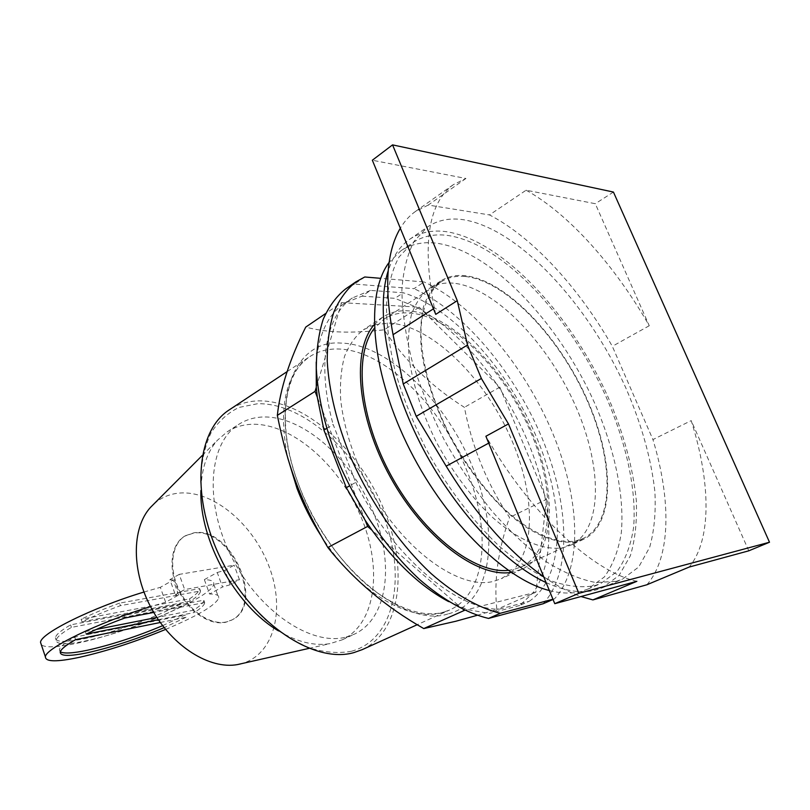 <?xml version="1.0" encoding="UTF-8"?>
<svg xmlns="http://www.w3.org/2000/svg" width="810" height="810" viewBox="0 0 810 810"><rect width="100%" height="100%" fill="white"/><g stroke="black" fill="none" stroke-linecap="round" stroke-linejoin="round"><path stroke-width="0.61" stroke-dasharray="4.05 3.04" d="M636.873 581.307C594.479 572.083 534.185 517.681 489.696 442.614L485.899 436.256M748.784 550.82L691.213 420.623C710.603 481.869 712.01 539.612 689.168 567.061M526.115 190.208C569.248 214.154 615.276 266.227 649.255 325.742L595.289 203.705L526.115 190.208L489.483 214.923C533.041 237.462 578.978 288.006 612.33 346.315L652.941 439.577L691.213 420.623M435.75 314.361L434.383 308.215C421.919 244.296 428.237 203.107 453.357 184.65L465.922 178.473L372.337 160.228M508.164 570.351L513.459 569.521L521.194 566.929C555.123 550.79 555.711 486.952 528.474 426.941C501.522 366.819 449.763 315.394 408.888 312.913C399.533 312.417 391.24 314.503 384.031 319.17L374.341 328.283M543.702 576.76C556.753 585.832 569.187 592.424 580.993 596.535M646.876 584.769C671.075 557.159 671.237 499.952 652.941 439.577M649.255 325.742L612.33 346.315M613.433 192.061L595.289 203.705M465.922 178.473L428.247 205.062L489.483 214.923M428.247 205.062L415.287 211.582C409.475 215.713 404.494 221.272 400.322 228.248M465.142 276.473C455.99 275.613 447.97 277.415 441.065 281.87C429.776 290.294 422.709 305.846 421.068 327.392C420.188 357.382 430.434 396.778 449.641 434.838C465.173 463.583 483.094 488.035 503.405 508.194C530.084 532.879 556.308 544.178 575.697 540.908L583.119 538.478C615.549 522.976 613.798 458.106 585.316 396.373C557.088 334.52 505.116 280.574 465.142 276.473M616.258 581.337L622.343 579.241L638.736 566.98L649.65 547.347C654.217 531.117 655.958 512.507 654.875 491.528C651.149 458.379 641.368 423.64 625.553 387.322C587.969 304.064 519.149 229.027 463.897 219.793C449.874 217.627 437.704 220.047 427.366 227.053L414.163 241.218C407.379 254.097 403.279 270.327 401.871 289.909C402.175 311.182 405.506 334.591 411.865 360.136C419.934 386.4 430.647 412.827 443.981 439.395C458.571 465.416 474.67 489.442 492.267 511.485C510.31 531.816 528.393 548.623 546.527 561.887C564.256 572.852 580.75 579.737 595.998 582.552L616.258 581.337M576.062 541.779C560.986 544.006 543.399 538.549 523.29 525.406C496.651 506.139 469.324 473.091 449.185 435.091C434.676 405.729 425.432 377.673 421.473 350.902C419.985 334.196 420.653 319.515 423.458 306.868C427.407 295.63 433.087 287.044 440.518 281.111C447.474 276.605 455.574 274.792 464.798 275.663C505.055 279.835 557.331 334.135 585.721 396.363C614.375 458.48 616.137 523.756 583.483 539.359L576.062 541.779M546.102 582.592C565.37 591.32 582.066 593.76 596.18 589.923L602.356 587.787L619.073 575.444L630.342 555.812C635.162 539.622 637.146 521.083 636.296 500.195C632.924 467.228 623.457 432.722 607.875 396.697C570.837 314.128 502.089 240.165 446.421 231.711C432.297 229.736 419.995 232.318 409.506 239.426C399.938 246.078 392.82 256.598 388.152 270.975M453.246 283.156C443.971 282.366 435.82 284.239 428.794 288.785C421.281 294.769 415.51 303.375 411.46 314.604C408.564 327.24 407.794 341.881 409.171 358.526C412.968 385.165 422.061 413.059 436.438 442.209C451.96 470.924 469.921 495.315 490.333 515.383C517.155 539.936 543.611 551.083 563.254 547.661L570.746 545.201C603.723 529.456 602.448 464.393 574.067 402.631C545.94 340.757 493.695 286.983 453.246 283.156M594.429 585.731L600.787 583.544L617.078 571.465C625.421 559.75 630.929 545.019 633.622 527.28C636.66 489.888 626.251 442.827 605.981 396.606C569.663 315.768 502.301 243.516 448.001 235.487C434.342 233.634 422.425 236.145 412.27 243L399.077 256.942C392.253 269.548 388.041 285.373 386.441 304.418C386.502 325.083 389.519 347.784 395.493 372.499C403.137 397.902 413.373 423.438 426.181 449.084C446.917 486.891 472.412 520.668 499.203 546.173C517.104 561.543 534.418 573.105 551.164 580.871C567.213 586.339 581.631 587.959 594.429 585.731M549.362 590.53C561.3 593.598 571.992 593.862 581.418 591.33L587.827 589.113L604.321 576.983C612.805 565.269 618.465 550.557 621.31 532.858C624.652 495.558 614.527 448.7 594.459 402.722C558.495 322.339 491.174 250.756 436.63 243.213C422.901 241.481 410.913 244.083 400.656 251.009L389.134 262.379M96.37 629.421L85.344 631.597C96.552 626.15 109.411 620.784 123.9 615.489L203.826 600.19L203.766 600.767C203.158 603.106 199.746 606.245 193.509 610.193L156.856 617.443M60.315 651.787L59.403 649.66C60.011 646.795 65.134 642.613 74.763 637.126L185.196 614.982L162.628 625.664M81.982 621.807L190.279 601.212C196.476 597.203 199.868 593.993 200.434 591.573L200.485 590.976L120.467 605.647C105.989 610.932 93.16 616.309 81.982 621.807L81.121 619.285L189.439 598.904L190.279 601.212M181.997 606.062L71.432 627.385C61.843 632.944 56.761 637.207 56.184 640.173C56.285 644.598 65.64 644.942 84.27 641.216C113.329 635.364 157.839 619.316 181.997 606.062L181.177 603.774L70.581 624.874C60.993 630.453 55.92 634.736 55.353 637.733C55.475 642.198 64.841 642.583 83.47 638.887C112.539 633.086 157.039 617.058 181.177 603.774M86.214 634.129L85.344 631.597M158.355 619.701L194.339 612.512L193.509 610.193M203.766 600.767L204.687 602.569L203.826 600.19M204.626 603.136C204.009 605.455 200.586 608.583 194.339 612.512M204.687 602.569L153.748 612.421M123.9 615.489L124.791 618.03M75.624 639.637L74.763 637.126M160.299 622.495L186.016 617.291L185.196 614.982M186.016 617.291L164.157 627.639M178.645 595.036L173.259 580.021L160.329 587.331L165.635 602.225L178.645 595.036L175.345 594.753L184.68 589.579L239.476 579.717L230.192 584.729L224.907 570.301L234.131 565.208L179.213 574.381L184.68 589.579M179.213 574.381L169.928 579.636L175.345 594.753M169.928 579.636L173.259 580.021M165.635 602.225L150.528 606.629M165.605 629.421C197.559 615.904 215.288 605.455 218.791 598.063C219.388 595.34 216.321 593.983 209.577 593.993L204.363 579.636C211.147 579.788 214.275 581.296 213.729 584.162C212.524 597.162 126.765 633.531 74.874 643.697C56.497 647.433 45.33 647.808 41.351 644.841M143.937 592.039L160.329 587.331M204.363 579.636L217.242 572.508L222.527 586.987L209.577 593.993M200.485 590.976L199.635 588.607L119.576 603.126L120.467 605.647M119.576 603.126C105.108 608.391 92.279 613.788 81.121 619.285M189.439 598.904C195.645 594.884 199.017 591.654 199.584 589.204L199.635 588.607M71.432 627.385L70.581 624.874M217.242 572.508L224.907 570.301M230.192 584.729L222.527 586.987M239.476 579.717L234.131 565.208M226.304 621.948C210.539 625.512 189.003 611.013 178.797 589.265C168.44 567.587 171.71 543.642 185.328 535.774L193.873 532.828C231.164 525.69 265.964 604.462 231.923 619.944L226.304 621.948M193.225 533.213L184.68 536.159C171.052 544.037 167.781 567.962 178.129 589.639C188.325 611.368 209.861 625.857 225.636 622.293L231.255 620.288C265.295 604.797 230.526 526.065 193.225 533.213M153.94 503.931C160.987 497.704 169.219 494.11 178.645 493.138C212.767 489.726 253.409 524.05 269.284 567.061C285.576 609.96 274.063 655.422 240.762 663.876M278.529 630.919C297.067 641.976 314.199 646.218 329.933 643.636L342.195 639.839C376.721 623.427 382.755 566.899 360.399 515.464C338.367 463.897 290.871 422.557 251.232 424.298C242.332 424.744 234.282 427.275 227.083 431.902L217.374 440.306C206.894 452.243 201.406 468.96 200.91 490.445M346.224 637.035L354.557 634.088C388.921 617.746 394.591 560.976 372.023 509.196C349.758 457.296 302.16 415.5 262.602 417.008C253.722 417.393 245.693 419.894 238.525 424.501C208.767 442.918 203.735 501.998 231.478 556.743C258.916 611.611 311.577 646.542 346.224 637.035M351.621 651.23C395.827 639.07 406.843 574.634 382.715 514.087C359.073 453.387 303.983 402.57 257.55 403.734L239.041 407.42C227.792 412.857 218.427 421.382 210.954 433.016C204.829 446.29 201.376 461.852 200.596 479.712C201.508 498.525 205.264 518.066 211.876 538.316C223.702 568.549 242.008 596.676 263.868 618.364C278.883 631.486 294.111 641.348 309.542 647.949C324.668 652.516 338.701 653.609 351.621 651.23M362.222 649.64C401.973 631.111 408.412 566.2 382.938 507.212C357.797 448.072 303.841 399.856 258.248 400.879C247.597 401.193 237.988 404.149 229.422 409.759M477.1 615.337L496.824 609.444C493.806 580.395 498.059 549.747 509.561 517.479C487.104 483.975 472.048 447.262 464.403 407.339C431.679 386.704 404.939 360.865 384.173 329.822C367.74 331.675 353.393 332.404 341.121 331.999C328.809 331.675 317.014 330.045 305.734 327.108M316.295 387.251L341.587 302.646L325.62 313.541M341.587 302.646L419.185 307.172L384.173 329.822M419.185 307.172L499.8 387.16L464.403 407.339M499.8 387.16L546.507 499.335L509.561 517.479M546.507 499.335L535.876 592.221L496.824 609.444M535.876 592.221L464.596 610.315M463.32 609.707L372.003 530.246M365.269 520.425L317.307 397.163M361.969 296.166L394.916 298.333L403.319 292.764L370.464 290.415L361.969 296.166L345.222 302.859L340.514 306.261C326.714 317.55 318.613 336.14 316.224 362.04M519.716 605.475L489.392 613.474L499.011 609.241L529.183 601.334L519.716 605.475L532.97 592.96L536.372 587.918C548.583 566.281 551.812 538.022 546.072 503.142L544.442 494.363C536.919 459.149 522.713 425.017 501.805 391.969L496.419 383.798C474.407 351.692 449.884 327.351 422.83 310.787L416.026 306.99L394.916 298.333M448.639 601.607L467.512 609.576L489.392 613.474M326.562 428.48L333.143 424.481L355.722 482.395L349.545 485.868M370.464 290.415L352.38 297.958C325.974 315.222 316.396 364.5 333.143 424.481M529.183 601.334C565.309 577.003 565.329 505.663 536.777 437.795C508.255 369.795 453.448 308.164 403.319 292.764M355.722 482.395C392.06 555.66 455.929 609.464 499.011 609.241M364.753 276.99L354.416 284.108L414.001 288.654L424.126 281.961L380.68 278.326M543.115 603.764C572.437 572.062 569.288 503 541.758 437.39C514.077 371.689 463.563 311.283 414.001 288.654M354.416 284.108L345.414 289.089M552.947 599.238L554.556 598.813C583.544 567.132 579.96 497.836 552.167 431.902C524.222 365.857 473.617 304.995 424.126 281.961M554.556 598.813L553.038 599.471M374.21 324.688L382.603 317.206C389.975 312.417 398.459 310.291 408.037 310.817C449.661 313.44 502.23 365.776 529.598 426.88C557.25 487.863 556.662 552.784 522.096 569.187L511.13 572.387M374.099 324.82L363.457 329.751C355.468 336.029 349.191 344.837 344.604 356.167C341.152 368.823 339.846 383.383 340.686 399.826C343.673 426.08 352.067 453.337 365.887 481.616C399.401 547.236 458.126 590.611 493.482 581.367L501.289 578.715L510.958 572.407M511.049 572.326C538.296 547.57 534.124 484.471 506.118 427.943C478.244 371.324 428.794 325.073 389.134 323.089L374.21 324.79M488.724 443.131L489.696 442.614M433.461 308.812L434.383 308.215M320.709 535.258C355.772 590.763 408.493 622.323 441.713 612.775L449.671 610.001C486.891 593.487 491.508 529.659 466.57 469.942C441.065 405.648 383.656 349.282 337.557 348.999C327.078 348.826 317.733 351.429 309.501 356.815C285.393 374.129 278.103 407.734 287.641 457.609M447.798 614C404.595 628.256 328.546 566.534 299.133 485.878C267.573 405.456 292.592 339.36 340.605 343.065C387.818 343.642 446.492 401.558 472.706 467.431C500.337 532.939 492.662 603.085 447.798 614M415.287 211.582L453.357 184.65M384.031 319.17L441.065 281.87M521.194 566.929L583.119 538.478M409.506 239.426L427.366 227.053M602.356 587.787L622.343 579.241M440.518 281.111L428.794 288.785M583.483 539.359L570.746 545.201M400.656 251.009L412.27 243M587.827 589.113L600.787 583.544M59.403 649.66L60.234 652.111M213.729 584.162L218.791 598.063M199.584 589.204L200.434 591.573M55.353 637.733L56.184 640.173M185.328 535.774L184.68 536.159M231.923 619.944L231.255 620.288M308.893 648.405L329.933 643.636M202.267 455.463L217.374 440.306M342.195 639.839L354.557 634.088M227.083 431.902L238.525 424.501M287.155 371.587L309.501 356.815C283.692 372.327 275.967 426.384 299.295 486.294C314.898 527.037 342.964 566.21 372.448 589.366C403.501 612.117 429.239 618.992 449.671 610.001L417.251 624.692M343.804 303.801L352.38 297.958M522.096 569.187L501.289 578.715M382.603 317.206L363.457 329.751"/><path stroke-width="1.21" d="M508.477 423.924L481.363 378.472L467.502 345.009L457.275 300.662L392.556 144.879L613.433 192.061L769.5 542.234L578.856 593.325L508.477 423.924L485.899 436.256L554.769 603.683L636.873 581.307L592.9 599.906L580.993 596.535M578.856 593.325L554.769 603.683M592.9 599.906L646.876 584.769L689.168 567.061L748.784 550.82L769.5 542.234M457.275 300.662L435.75 314.361L372.337 160.228L392.556 144.879M374.341 328.283C353.464 354.507 359.478 418.507 391.736 476.665C423.832 534.924 474.832 574.077 508.164 570.351M467.502 345.009L403.228 383.97L416.249 416.33L446.168 466.145C476.209 515.15 508.72 552.015 543.702 576.76M481.363 378.472L416.249 416.33M400.322 228.248C386.431 251.799 384.011 287.277 393.073 334.682L403.228 383.97M388.152 270.975C375.718 309.663 387.058 377.47 419.995 442.837C452.932 508.174 503.668 563.102 546.102 582.592M389.134 262.379C365.361 293.696 370.413 368.408 406.731 443.455C442.918 518.532 503.83 579.201 549.362 590.53M156.856 617.443L96.37 629.421M162.628 625.664C136.252 636.731 111.162 644.922 87.369 650.248C72.819 653.305 63.808 653.812 60.315 651.787M153.748 612.421L124.791 618.03C110.292 623.325 97.433 628.692 86.214 634.129L158.355 619.701M164.157 627.639C137.578 638.827 112.256 647.139 88.168 652.576C69.569 656.475 60.254 656.313 60.234 652.111C60.851 649.266 65.985 645.114 75.624 639.637L160.299 622.495M150.528 606.629C98.871 622.313 45.097 648.415 45.401 656.859C45.532 661.952 56.903 662.094 79.522 657.295C106.586 651.169 135.28 641.885 165.605 629.421M41.351 644.841L40.54 642.421C40.105 633.531 92.603 607.51 143.937 592.039M240.762 663.876L237.502 664.575C209.77 669.708 172.5 646.552 151.966 609.302C131.301 572.133 131.433 528.221 150.488 507.394L153.94 503.931M200.91 490.445C199.29 540.179 235.558 605.819 278.529 630.919M287.155 371.587L229.422 409.759C195.706 431.011 190.107 498.96 222.355 561.816C254.259 624.834 314.827 664.058 353.98 652.576L362.222 649.64L417.251 624.692M325.62 313.541L305.734 327.108C289.656 359.316 280.189 388.739 277.334 415.378C287.732 466.773 301.522 503.304 327.848 547.489C353.292 579.555 385.256 606.579 423.751 628.57L455.787 621.26L477.1 615.337M315.05 391.382L316.295 387.251L317.307 397.163L315.05 391.382L277.334 415.378M464.596 610.315L423.751 628.57M464.15 610.426L463.32 609.707M448.639 601.607C421.726 587.331 396.181 563.547 372.003 530.246L367.608 526.429L327.848 547.489M367.608 526.429L365.269 520.425L372.003 530.246M316.224 362.04L316.295 387.251M349.545 485.868L346.315 487.681L365.269 520.425M346.315 487.681L323.939 430.069L326.562 428.48M317.307 397.163L323.939 430.069M553.038 599.471L543.115 603.764L488.541 618.435L500.317 613.281L552.947 599.238M380.68 278.326L364.753 276.99L355.803 281.921L345.414 289.089C336.272 296.49 328.86 306.575 323.19 319.342C318.674 333.558 316.386 349.96 316.315 368.54C317.955 398.196 325.64 430.019 339.35 464.008C358.8 508.498 387.909 550.223 419.489 579.413C443.283 600.068 467.046 613.302 488.541 618.435M355.803 281.921C346.731 289.281 339.41 299.346 333.831 312.113C329.407 326.349 327.21 342.792 327.24 361.432C329.042 391.21 336.869 423.205 350.74 457.417C370.383 502.2 399.644 544.259 431.295 573.743C455.129 594.611 478.882 608.016 500.317 613.281M511.13 572.387C477.313 578.016 423.893 538.063 390.471 477.363C356.856 416.775 351.449 350.315 374.21 324.688M446.168 466.145L488.724 443.131M393.073 334.682L433.461 308.812M287.641 457.609L296.966 488.298C303.203 504.62 311.121 520.273 320.709 535.258M40.54 642.421L45.401 656.859M237.502 664.575L308.893 648.405M150.488 507.394L202.267 455.463"/></g></svg>
